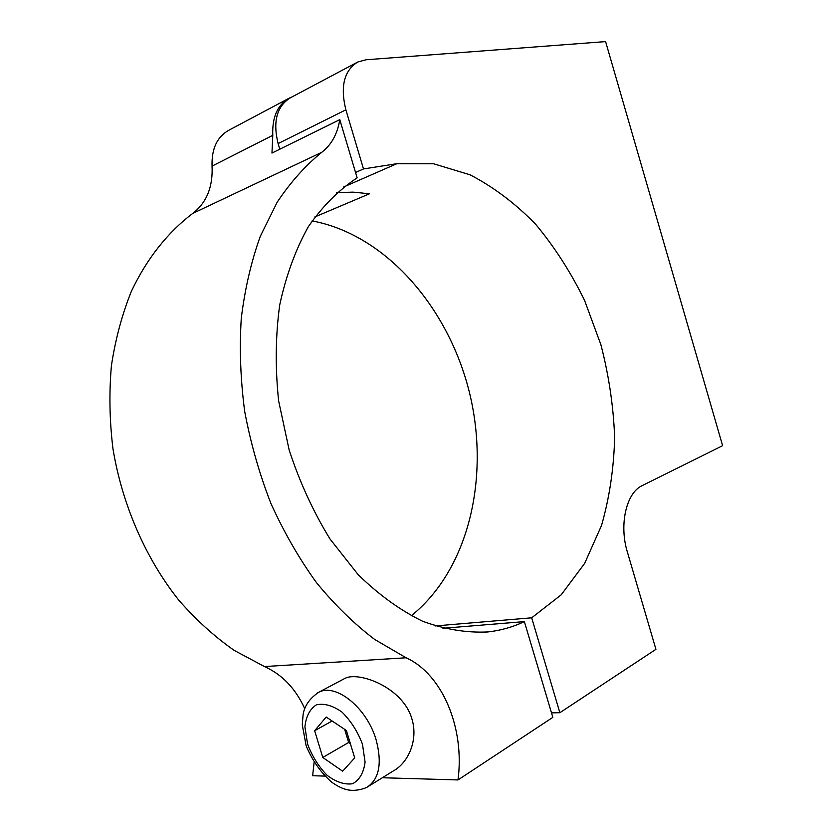 <?xml version="1.0" encoding="UTF-8"?>
<svg xmlns="http://www.w3.org/2000/svg" width="832" height="832" viewBox="0 0 832 832"><rect width="100%" height="100%" fill="white"/><g stroke="black" fill="none" stroke-linecap="round" stroke-linejoin="round"><path stroke-width="1.25" d="M288.434 98.571L228.904 130.198C217.121 136.781 211.505 148.751 212.056 166.119C213.023 186.961 206.575 202.738 192.722 213.429C167.95 232.149 146.838 258.544 131.331 291.418C122.086 314.392 115.45 339.123 111.426 365.602C109.023 392.766 109.522 420.441 112.944 448.635C122.19 504.899 145.756 558.667 178.818 600.194C196.04 619.871 214.49 636.605 234.177 650.385L264.462 666.567C282.142 674.482 295.558 688.501 304.72 708.625M314.09 762.549L312.634 775.726L324.667 776.079M457.995 779.938L552.833 717.361L524.368 621.608C512.959 627.037 500.822 630.469 487.978 631.925C466.752 632.996 444.933 629.429 422.531 621.213C400.171 610.251 378.695 594.714 358.103 574.6L329.992 538.97C313.269 511.732 299.666 482.092 289.162 450.029L278.626 400.868C275.142 367.661 275.496 335.702 279.708 304.99C286.031 275.673 295.568 249.59 308.308 226.751C322.566 206.19 338.842 189.883 357.146 177.84L339.789 119.642C337.438 133.983 331.417 144.882 321.734 152.318C305.209 165.755 290.326 182.437 277.077 202.384L260.281 236.34C251.212 261.602 244.878 288.954 241.27 318.417C239.366 348.733 240.51 379.735 244.691 411.434C250.609 443.071 259.366 473.772 270.941 503.537C283.993 532.303 299.166 558.678 316.482 582.66C334.745 604.937 354.151 623.865 374.702 639.465L406.11 657.779C442.437 674.18 464.932 728.146 457.995 779.938L382.346 777.743M442.915 628.285L524.368 621.608M368.878 786.105L393.307 770.952C408.096 762.975 418.423 740.303 411.986 719.202L411.944 719.066C403.083 687.253 358.842 671.268 345.124 678.288L318.677 692.297C335.899 682.812 367.078 707.886 376.199 740.116C382.294 763.526 379.184 779.272 366.87 787.353C356.699 791.804 347.911 790.14 346.133 789.443C342.004 788.466 337.126 786.001 331.469 782.018C320.549 772.242 312.114 760.178 306.155 745.805L302.276 724.828L303.108 714.542C304.491 705.838 309.681 698.422 318.677 692.297L317.086 693.139M279.802 149.198L278.117 143.582C272.678 121.482 276.796 106.205 290.472 97.75L356.866 62.494M292.053 96.907L289.432 98.051C277.597 104.666 272.043 117.094 272.782 135.314L271.96 153.067L339.789 119.642M322.785 757.463L342.659 771.202L354.702 757.91L346.372 730.486L326.186 717.049L314.642 730.725L322.785 757.463L348.65 742.487L350.376 743.652M344.656 729.342L348.65 742.487M332.124 721.001L314.642 730.725M605.592 41.6L722.613 445.661L642.117 485.67C626.402 492.658 618.914 524.545 627.359 551.98L655.928 649.324L559.863 712.712L531.679 617.812L561.194 594.828L584.657 563.399L601.536 525.45C609.492 497.578 613.87 468.229 614.65 437.393C613.444 406.224 608.847 375.305 600.86 344.614L584.594 300.466C570.918 272.449 554.622 247.073 535.714 224.349C515.528 203.58 493.646 187.065 470.08 174.814L433.659 163.79L396.822 163.706L363.49 168.938L345.873 109.824C340.122 86.476 344.084 70.543 357.75 62.026L365.955 59.779L605.592 41.6M435.053 625.955L531.679 617.812M551.491 712.868L559.863 712.712M336.7 192.639L353.08 192.14L369.481 193.783L314.881 216.923M355.545 172.484L363.49 168.938M411.237 615.815C469.758 568.724 490.235 475.322 469.123 391.217C447.949 307.133 385.798 234.686 312.094 220.906M264.462 666.567L406.11 657.779M212.056 166.119L272.782 135.314M192.722 213.429L321.734 152.318M362.482 744.245L365.082 762.122C363.688 772.762 359.528 779.969 352.591 783.744C344.562 784.888 336.045 782.059 327.049 775.258C318.594 766.532 312.104 756.132 307.57 744.058L304.928 726.856C306.02 716.414 309.837 709.082 316.389 704.839C324.199 703.123 332.748 705.546 342.025 712.119C350.886 720.897 357.698 731.598 362.482 744.245M343.377 187.106L396.822 163.706M278.117 143.582L345.873 109.824M480.553 632.497L487.978 631.925"/></g></svg>
